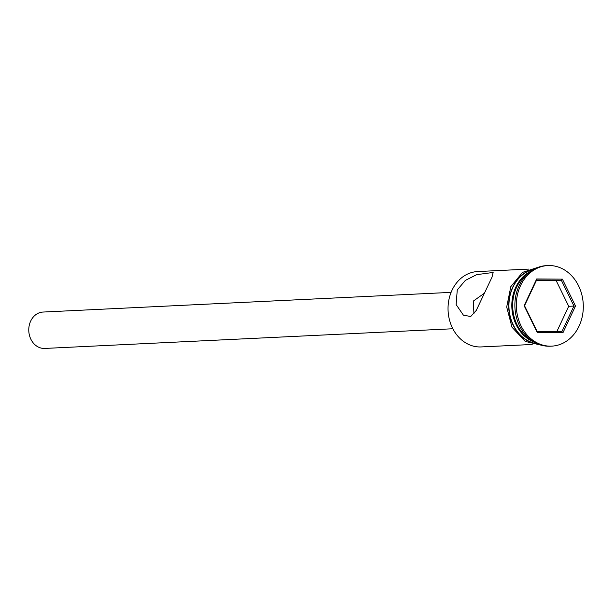 <?xml version="1.0" encoding="UTF-8"?>
<svg xmlns="http://www.w3.org/2000/svg" width="614" height="614" viewBox="0 0 614 614"><rect width="100%" height="100%" fill="white"/><g stroke="black" fill="none" stroke-linecap="round" stroke-linejoin="round"><path stroke-width="0.92" d="M528.547 269.101L477.546 271.565A37.73 31.314 87.2 0 0 452.034 290.215A37.73 31.314 87.2 0 0 452.802 328.667A37.73 31.314 87.2 0 0 481.176 346.933L532.184 344.477M483.986 293.5L473.271 301.121L473.954 313.923M452.848 328.759L44.768 348.437A18.213 15.12 -92.8 0 1 31.068 339.619A18.213 15.12 -92.8 0 1 30.7 321.053A18.213 15.12 -92.8 0 1 43.018 312.05L451.09 292.371M457.253 289.962L456.133 304.582L463.401 315.159L470.715 316.517L476.264 310.438L492.006 277.183L493.142 272.455L476.664 274.665L465.358 280.383L457.253 289.962M528.508 273.023A37.73 31.314 87.2 0 0 516.689 287.099A37.73 31.314 87.2 0 0 531.77 340.578M547.872 265.563L546.422 265.632A40.332 33.478 87.2 0 0 519.152 285.571A40.332 33.478 87.2 0 0 519.966 326.679A40.332 33.478 87.2 0 0 550.305 346.204L551.756 346.135A40.332 33.478 87.2 0 0 579.033 326.195A40.332 33.478 87.2 0 0 578.211 285.088A40.332 33.478 87.2 0 0 547.872 265.563A40.332 33.478 87.2 0 0 520.603 285.502A40.332 33.478 87.2 0 0 521.416 326.61A40.332 33.478 87.2 0 0 551.756 346.135M533.911 269.247A37.73 31.314 87.2 0 0 512.92 287.275A37.73 31.314 87.2 0 0 537.503 343.817M530.673 271.311A37.73 31.314 87.2 0 0 515.814 287.137A37.73 31.314 87.2 0 0 534.088 342.075M537.25 332.558L524.118 305.688L536.682 278.979L562.386 279.14L575.518 306.018L562.946 332.727L537.25 332.558L537.158 331.552L561.856 331.713L573.936 306.041L561.319 280.207L536.613 280.045L524.533 305.718L537.158 331.552M556.775 331.675L568.717 306.294L575.518 306.018M568.717 306.294L556.1 280.46L561.319 280.207L562.386 279.14M556.1 280.46L536.482 280.329M562.946 332.727L561.856 331.713M536.613 280.045L536.682 278.979M524.118 305.688L524.533 305.718M534.725 268.809A37.991 31.537 87.2 0 0 512.728 287.145A37.991 31.537 87.2 0 0 538.355 344.178M542.615 345.513L525.223 341.407L511.992 327.208L506.696 307.015L510.825 286.631L522.568 272.355L538.831 267.067"/></g></svg>
